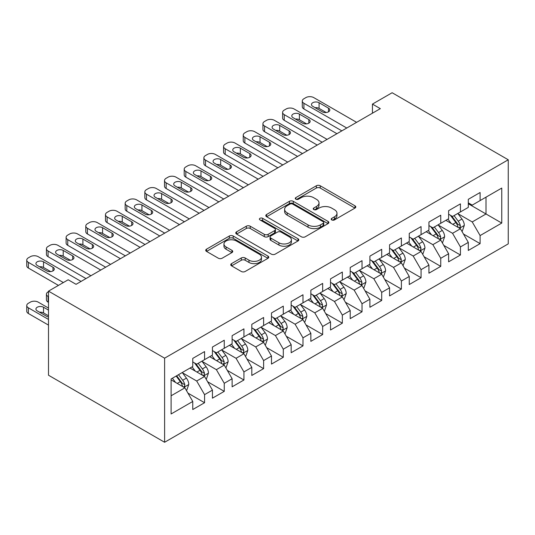 <?xml version="1.0" encoding="UTF-8"?>
<svg xmlns="http://www.w3.org/2000/svg" width="535" height="535" viewBox="0 0 535 535"><rect width="100%" height="100%" fill="white"/><g stroke="black" fill="none" stroke-linecap="round" stroke-linejoin="round"><path stroke-width="0.8" d="M331.767 219.925A1.913 1.103 0 0 0 334.469 219.925L354.993 208.068A2.735 1.578 0 0 0 355.795 206.958A2.735 1.578 0 0 0 354.993 205.841L320.224 185.765A2.735 1.578 0 0 0 316.359 185.765L295.835 197.616A1.913 1.103 0 0 0 295.273 198.398A1.913 1.103 0 0 0 295.835 199.174A1.913 1.103 0 0 0 298.537 199.174L301.192 197.642A8.741 5.049 0 0 1 313.557 197.642L316.452 199.314A8.741 5.049 0 0 1 319.014 202.885A8.741 5.049 0 0 1 316.452 206.457L313.798 207.988A1.913 1.103 0 0 0 313.236 208.77A1.913 1.103 0 0 0 313.798 209.546A1.913 1.103 0 0 0 316.499 209.546L319.161 208.015A8.741 5.049 0 0 1 331.519 208.015L334.422 209.687A8.741 5.049 0 0 1 336.983 213.258A8.741 5.049 0 0 1 334.422 216.829L331.767 218.36A1.913 1.103 0 0 0 331.205 219.143A1.913 1.103 0 0 0 331.767 219.925L331.767 218.36M231.548 263.615A2.735 1.578 0 0 0 230.752 264.731A2.735 1.578 0 0 0 231.548 265.848L241.305 271.479A2.735 1.578 0 0 0 245.17 271.479L267.961 258.318A2.735 1.578 0 0 0 268.764 257.201A2.735 1.578 0 0 0 267.961 256.084L233.193 236.009A2.735 1.578 0 0 0 229.328 236.009L206.53 249.17A2.735 1.578 0 0 0 205.734 250.286A2.735 1.578 0 0 0 206.53 251.403L218.313 258.204A2.735 1.578 0 0 0 222.179 258.204L231.936 252.573A2.735 1.578 0 0 0 232.738 251.457A2.735 1.578 0 0 0 231.936 250.34L226.091 246.969A7.309 4.22 0 0 1 223.951 243.987A7.309 4.22 0 0 1 228.465 240.088A7.309 4.22 0 0 1 236.43 241.004L259.321 254.219A7.309 4.22 0 0 1 261.461 257.201A7.309 4.22 0 0 1 256.947 261.1A7.309 4.22 0 0 1 248.982 260.184L245.17 257.984A2.735 1.578 0 0 0 241.305 257.984L231.548 263.615L231.548 265.848M48.498 291.134L164.613 358.176L164.613 442.264L48.498 375.222L48.498 291.134L68.179 279.772L76.05 284.319L380.325 108.645L372.447 104.098L372.447 113.193M372.447 104.098L392.128 92.736L508.25 159.778L164.613 358.176M301.386 236.791A2.735 1.578 0 0 0 305.251 236.791L328.042 223.63A2.735 1.578 0 0 0 328.844 222.513A2.735 1.578 0 0 0 328.042 221.396L293.274 201.321A2.735 1.578 0 0 0 289.408 201.321L266.611 214.482A2.735 1.578 0 0 0 265.815 215.598A2.735 1.578 0 0 0 266.611 216.715L301.386 236.791M260.712 220.333A1.913 1.103 0 0 1 262.652 220.607L262.652 218.333L298.002 238.744A2.735 1.578 0 0 1 298.804 239.861A2.735 1.578 0 0 1 298.002 240.971L275.211 254.138A2.735 1.578 0 0 1 271.345 254.138L236.57 234.056L236.57 231.829A2.735 1.578 0 0 0 235.774 232.946A2.735 1.578 0 0 0 236.57 234.056M236.57 231.829L246.327 226.198A2.735 1.578 0 0 1 250.193 226.198L264.297 234.337A2.735 1.578 0 0 0 268.155 234.337L274.629 230.598A2.735 1.578 0 0 0 275.431 229.488A2.735 1.578 0 0 0 274.629 228.371L259.95 219.892A1.913 1.103 0 0 1 259.388 219.116A1.913 1.103 0 0 1 260.565 218.093A1.913 1.103 0 0 1 262.652 218.333M164.613 442.264L508.25 243.866L508.25 159.778M468.299 203.755L486.007 213.98L486.007 197.161L501.756 188.073L480.109 200.571L480.109 192.506L468.299 199.321L468.299 207.393L460.428 211.934L460.428 203.868L448.618 210.683L448.618 218.755L440.746 223.296L440.746 215.23L428.936 222.045L428.936 230.117L421.065 234.658L421.065 226.593L409.255 233.414L409.255 241.479L401.384 246.026L401.384 237.955L389.574 244.776L389.574 252.841L381.702 257.388L381.702 249.317L369.892 256.138L369.892 264.203L362.021 268.751L362.021 260.679L350.211 267.5L350.211 275.565L342.34 280.113L342.34 272.048L330.53 278.862L330.53 286.927L322.659 291.475L322.659 283.41L310.848 290.224L310.848 298.296L302.977 302.837L302.977 294.772L291.167 301.586L291.167 309.658L283.296 314.199L283.296 306.134L271.486 312.948L271.486 321.02L263.615 325.561L263.615 317.496L251.804 324.317L251.804 332.382L243.933 336.93L243.933 328.858L232.123 335.679L232.123 343.744L224.252 348.292L224.252 340.22L212.442 347.041L212.442 355.106L204.571 359.654L204.571 351.582L192.76 358.403L192.76 366.468L171.106 378.967L171.106 413.97L192.76 401.471L184.889 387.835L171.106 379.877M501.756 188.073L501.756 223.068L480.109 235.567L472.231 221.938L457.967 213.699M463.477 234.036L480.109 243.639L480.109 235.567M480.109 243.639L468.299 250.454L468.299 242.388L460.428 246.936L452.55 233.3L438.285 225.061M443.796 245.398L460.428 255.001L460.428 246.936M460.428 255.001L448.618 261.816L448.618 253.75L440.746 258.298L432.868 244.662L418.604 236.423M424.115 256.76L440.746 266.363L440.746 258.298M440.746 266.363L428.936 273.184L428.936 265.113L421.065 269.66L413.187 256.024L398.923 247.785M404.433 268.129L421.065 277.725L421.065 269.66M421.065 277.725L409.255 284.546L409.255 276.475L401.384 281.022L393.506 267.386L379.241 259.147M384.752 279.491L401.384 289.087L401.384 281.022M401.384 289.087L389.574 295.909L389.574 287.837L381.702 292.384L373.825 278.748L359.56 270.509M365.071 290.853L381.702 300.456L381.702 292.384M381.702 300.456L369.892 307.271L369.892 299.205L362.021 303.746L354.143 290.11L339.879 281.871M345.389 302.215L362.021 311.818L362.021 303.746M362.021 311.818L350.211 318.633L350.211 310.567L342.34 315.108L334.462 301.472L320.197 293.24M325.708 313.577L342.34 323.18L342.34 315.108M342.34 323.18L330.53 329.995L330.53 321.93L322.659 326.47L314.781 312.841L300.516 304.602M306.027 324.939L322.659 334.542L322.659 326.47M322.659 334.542L310.848 341.357L310.848 333.292L302.977 337.839L295.099 324.203L280.835 315.964M286.345 336.301L302.977 345.904L302.977 337.839M302.977 345.904L291.167 352.719L291.167 344.654L283.296 349.201L275.418 335.565L261.154 327.326M266.664 347.663L283.296 357.266L283.296 349.201M283.296 357.266L271.486 364.088L271.486 356.016L263.615 360.563L255.737 346.927L241.472 338.688M246.983 359.032L263.615 368.628L263.615 360.563M263.615 368.628L251.804 375.45L251.804 367.378L243.933 371.925L236.055 358.289L221.791 350.05M227.301 370.394L243.933 379.99L243.933 371.925M243.933 379.99L232.123 386.812L232.123 378.74L224.252 383.287L216.374 369.652L202.11 361.413M207.62 381.756L224.252 391.359L224.252 383.287M224.252 391.359L212.442 398.174L212.442 390.109L204.571 394.649L196.693 381.014L182.428 372.775M187.939 393.118L204.571 402.721L204.571 394.649M204.571 402.721L192.76 409.536L192.76 401.471M192.76 361.928L196.693 364.201L204.571 359.654M171.106 395.786L184.889 387.835M212.442 350.565L216.374 352.832L224.252 348.292M196.693 381.014L204.571 376.473L190.005 368.06M212.442 390.109L204.571 376.473M232.123 339.197L236.055 341.47L243.933 336.93M216.374 369.652L224.252 365.104L209.687 356.698M232.123 378.74L224.252 365.104M251.804 327.835L255.737 330.108L263.615 325.561M236.055 358.289L243.933 353.742L229.368 345.336M251.804 367.378L243.933 353.742M271.486 316.473L275.418 318.746L283.296 314.199M255.737 346.927L263.615 342.38L249.049 333.974M271.486 356.016L263.615 342.38M291.167 305.111L295.099 307.384L302.977 302.837M275.418 335.565L283.296 331.018L268.73 322.612M291.167 344.654L283.296 331.018M310.848 293.748L314.781 296.022L322.659 291.475M295.099 324.203L302.977 319.656L288.412 311.25M310.848 333.292L302.977 319.656M330.53 282.386L334.462 284.66L342.34 280.113M314.781 312.841L322.659 308.294L308.093 299.881M330.53 321.93L322.659 308.294M350.211 271.024L354.143 273.298L362.021 268.751M334.462 301.472L342.34 296.932L327.774 288.519M350.211 310.567L342.34 296.932M369.892 259.662L373.825 261.929L381.702 257.388M354.143 290.11L362.021 285.57L347.456 277.157M369.892 299.205L362.021 285.57M389.574 248.293L393.506 250.567L401.384 246.026M373.825 278.748L381.702 274.208L367.137 265.795M389.574 287.837L381.702 274.208M409.255 236.931L413.187 239.205L421.065 234.658M393.506 267.386L401.384 262.839L386.818 254.433M409.255 276.475L401.384 262.839M428.936 225.569L432.868 227.843L440.746 223.296M413.187 256.024L421.065 251.477L406.5 243.071M428.936 265.113L421.065 251.477M448.618 214.207L452.55 216.481L460.428 211.934M432.868 244.662L440.746 240.115L426.181 231.708M448.618 253.75L440.746 240.115M468.299 202.845L472.231 205.119L480.109 200.571M452.55 233.3L460.428 228.753L445.862 220.346M468.299 242.388L460.428 228.753M472.231 221.938L486.007 213.98L501.756 223.068M332.529 220.193L334.422 219.103A8.741 5.049 0 0 0 336.983 215.531L336.983 213.258M319.014 202.885L319.014 205.159A8.741 5.049 0 0 1 316.452 208.724L314.56 209.82M354.959 208.095L320.224 188.039A2.735 1.578 0 0 0 316.359 188.039L296.597 199.448M328.008 223.65L293.274 203.594A2.735 1.578 0 0 0 289.408 203.594L266.651 216.735M323.214 223.296A1.913 1.103 0 0 0 323.775 222.513A1.913 1.103 0 0 0 323.214 221.737L292.692 204.109A1.913 1.103 0 0 0 289.99 204.109L287.188 205.728A8.741 5.049 0 0 0 284.627 209.299A8.741 5.049 0 0 0 287.188 212.87L308.053 224.914A8.741 5.049 0 0 0 320.411 224.914L323.214 223.296L323.214 225.569A1.913 1.103 0 0 0 323.775 224.787L323.775 222.513M284.627 209.299L284.627 211.572A8.741 5.049 0 0 0 287.188 215.137L287.188 212.87M323.214 225.569L320.411 227.188A8.741 5.049 0 0 1 308.053 227.188L287.188 215.137M236.61 234.083L246.327 228.465L246.327 226.198M275.431 229.488L275.431 231.755A2.735 1.578 0 0 1 274.629 232.872L268.155 236.61A2.735 1.578 0 0 1 264.297 236.61L250.193 228.465A2.735 1.578 0 0 0 246.327 228.465M262.652 220.607L297.968 240.997M278.929 242.79A7.309 4.22 0 0 0 286.894 243.699A7.309 4.22 0 0 0 291.401 239.8A7.309 4.22 0 0 0 289.261 236.818L281.196 232.163A2.735 1.578 0 0 0 277.337 232.163L270.864 235.902A2.735 1.578 0 0 0 270.061 237.012A2.735 1.578 0 0 0 270.864 238.128L278.929 242.79L278.929 245.057A7.309 4.22 0 0 0 286.894 245.973A7.309 4.22 0 0 0 291.401 242.074L291.401 239.8M270.061 237.012L270.061 239.285A2.735 1.578 0 0 0 270.864 240.402L270.864 238.128M278.929 245.057L270.864 240.402M261.461 257.201L261.461 259.475A7.309 4.22 0 0 1 256.947 263.374A7.309 4.22 0 0 1 248.982 262.458L245.17 260.257A2.735 1.578 0 0 0 241.305 260.257L231.588 265.868M223.951 243.987L223.951 246.26A7.309 4.22 0 0 0 226.091 249.243L226.091 246.969M231.902 252.594L226.091 249.243M267.928 258.338L233.193 238.282A2.735 1.578 0 0 0 229.328 238.282L206.57 251.423M461.879 231.274L462.354 231L464.32 225.322A7.376 4.26 -120 0 0 461.966 219.042L457.786 213.458M451.125 223.383L447.942 219.143M446.457 220.687L446.096 220.206M459.037 227.95L460.18 226.92L460.341 225.636A7.376 4.26 -120 0 0 458.228 221.196L454.048 215.618M451.66 215.966L456.823 222.861A3.758 2.167 60 0 1 457.505 223.998L460.341 225.636M450.363 215.217L455.867 222.56A7.376 4.26 60 0 1 457.98 227L458.127 227.428M346.767 128.019L303.92 103.282A5.564 3.217 -0 0 1 302.288 101.008A5.564 3.217 -0 0 1 303.92 98.741L305.886 97.604A5.564 3.217 -0 0 1 313.757 97.604L356.604 122.341M302.288 101.008L302.288 106.692A5.564 3.217 180 0 0 303.92 108.966L341.845 130.861M312.774 106.351A4.454 2.568 180 0 1 311.47 104.532A4.454 2.568 180 0 1 314.219 102.158A4.454 2.568 180 0 1 319.074 102.713L328.523 108.17A4.454 2.568 180 0 1 329.827 109.989A4.454 2.568 180 0 1 327.072 112.363A4.454 2.568 180 0 1 322.224 111.808L312.774 106.351M315.095 107.689A4.454 2.568 180 0 1 319.074 108.398L326.203 112.51M442.198 242.636L442.672 242.368L444.638 236.684A7.376 4.26 -120 0 0 442.284 230.404L438.105 224.82M431.444 234.745L428.261 230.505M426.776 232.05L426.415 231.568M439.355 239.312L440.499 238.282L440.659 236.998A7.376 4.26 -120 0 0 438.546 232.564L434.366 226.98M431.979 227.328L437.142 234.223A3.758 2.167 60 0 1 437.824 235.36L440.659 236.998M430.682 226.579L436.185 233.922A7.376 4.26 60 0 1 438.299 238.363L438.446 238.791M422.516 253.998L422.991 253.73L424.957 248.046A7.376 4.26 -120 0 0 422.603 241.766L418.423 236.182M411.763 246.107L408.579 241.867M407.095 243.418L406.734 242.93M419.674 250.674L420.818 249.651L420.978 248.36A7.376 4.26 -120 0 0 418.865 243.927L414.685 238.342M412.298 238.69L417.46 245.585A3.758 2.167 60 0 1 418.143 246.729L420.978 248.36M411 237.941L416.504 245.291A7.376 4.26 60 0 1 418.617 249.725L418.765 250.153M327.086 139.381L284.239 114.644A5.564 3.217 -0 0 1 282.607 112.37A5.564 3.217 -0 0 1 284.239 110.103L286.205 108.966A5.564 3.217 -0 0 1 294.076 108.966L336.923 133.703M282.607 112.37L282.607 118.054A5.564 3.217 180 0 0 284.239 120.328L322.164 142.223M293.093 117.713A4.454 2.568 180 0 1 291.789 115.894A4.454 2.568 180 0 1 294.538 113.52A4.454 2.568 180 0 1 299.393 114.075L308.842 119.532A4.454 2.568 180 0 1 310.146 121.351A4.454 2.568 180 0 1 307.391 123.725A4.454 2.568 180 0 1 302.542 123.17L293.093 117.713M295.414 119.051A4.454 2.568 180 0 1 299.393 119.76L306.522 123.873M307.404 150.743L264.558 126.006A5.564 3.217 -0 0 1 262.926 123.739A5.564 3.217 -0 0 1 264.558 121.465L266.524 120.328A5.564 3.217 -0 0 1 274.395 120.328L317.242 145.065M262.926 123.739L262.926 129.416A5.564 3.217 180 0 0 264.558 131.69L302.482 153.585M273.412 129.075A4.454 2.568 180 0 1 272.108 127.256A4.454 2.568 180 0 1 274.856 124.882A4.454 2.568 180 0 1 279.711 125.437L289.161 130.894A4.454 2.568 180 0 1 290.465 132.713A4.454 2.568 180 0 1 287.71 135.087A4.454 2.568 180 0 1 282.861 134.532L273.412 129.075M275.732 130.413A4.454 2.568 180 0 1 279.711 131.122L286.84 135.241M402.835 265.367L403.31 265.092L405.276 259.408A7.376 4.26 -120 0 0 402.922 253.129L398.742 247.544M392.081 257.469L388.898 253.229M387.414 254.78L387.052 254.299M399.993 262.036L401.136 261.013L401.297 259.722A7.376 4.26 -120 0 0 399.184 255.289L395.004 249.705M392.616 250.052L397.779 256.947A3.758 2.167 60 0 1 398.461 258.091L401.297 259.722M391.319 249.303L396.823 256.653A7.376 4.26 60 0 1 398.936 261.087L399.083 261.515M383.154 276.729L383.628 276.455L385.595 270.77A7.376 4.26 -120 0 0 383.241 264.491L379.061 258.913M372.4 268.837L369.217 264.591M367.732 266.142L367.371 265.661M380.311 273.405L381.455 272.375L381.615 271.084A7.376 4.26 -120 0 0 379.502 266.651L375.323 261.067M372.935 261.414L378.098 268.309A3.758 2.167 60 0 1 378.78 269.453L381.615 271.084M371.638 260.665L377.142 268.015A7.376 4.26 60 0 1 379.255 272.449L379.402 272.877M287.723 162.112L244.876 137.375A5.564 3.217 -0 0 1 243.244 135.101A5.564 3.217 -0 0 1 244.876 132.827L246.842 131.69A5.564 3.217 -0 0 1 254.713 131.69L297.56 156.427M243.244 135.101L243.244 140.779A5.564 3.217 180 0 0 244.876 143.052L282.801 164.947M253.73 140.438A4.454 2.568 180 0 1 252.426 138.618A4.454 2.568 180 0 1 255.175 136.244A4.454 2.568 180 0 1 260.03 136.806L269.479 142.256A4.454 2.568 180 0 1 270.784 144.075A4.454 2.568 180 0 1 268.028 146.45A4.454 2.568 180 0 1 263.18 145.894L253.73 140.438M256.051 141.775A4.454 2.568 180 0 1 260.03 142.484L267.159 146.603M268.042 173.474L225.195 148.737A5.564 3.217 -0 0 1 223.563 146.463A5.564 3.217 -0 0 1 225.195 144.189L227.161 143.052A5.564 3.217 -0 0 1 235.032 143.052L277.879 167.789M223.563 146.463L223.563 152.141A5.564 3.217 180 0 0 225.195 154.414L263.12 176.309M234.049 151.8A4.454 2.568 180 0 1 232.745 149.987A4.454 2.568 180 0 1 235.494 147.606A4.454 2.568 180 0 1 240.349 148.168L249.798 153.619A4.454 2.568 180 0 1 251.102 155.438A4.454 2.568 180 0 1 248.347 157.812A4.454 2.568 180 0 1 243.499 157.257L234.049 151.8M236.37 153.137A4.454 2.568 180 0 1 240.349 153.846L247.478 157.965M363.472 288.091L363.947 287.817L365.913 282.132A7.376 4.26 -120 0 0 363.559 275.853L359.38 270.275M352.719 280.2L349.536 275.953M348.051 277.504L347.69 277.023M360.63 284.767L361.774 283.737L361.934 282.447A7.376 4.26 -120 0 0 359.821 278.013L355.641 272.435M353.254 272.783L358.417 279.671A3.758 2.167 60 0 1 359.099 280.815L361.934 282.447M351.956 272.034L357.46 279.377A7.376 4.26 60 0 1 359.573 283.811L359.721 284.239M248.36 184.836L205.514 160.099A5.564 3.217 -0 0 1 203.882 157.825A5.564 3.217 -0 0 1 205.514 155.551L207.48 154.414A5.564 3.217 -0 0 1 215.351 154.414L258.198 179.151M203.882 157.825L203.882 163.509A5.564 3.217 180 0 0 205.514 165.776L243.438 187.678M214.368 163.168A4.454 2.568 180 0 1 213.064 161.349A4.454 2.568 180 0 1 215.812 158.975A4.454 2.568 180 0 1 220.667 159.53L230.117 164.981A4.454 2.568 180 0 1 231.421 166.8A4.454 2.568 180 0 1 228.672 169.18A4.454 2.568 180 0 1 223.817 168.619L214.368 163.168M216.688 164.506A4.454 2.568 180 0 1 220.667 165.208L227.796 169.327M343.791 299.453L344.266 299.179L346.232 293.501A7.376 4.26 -120 0 0 343.878 287.215L339.698 281.637M333.037 291.562L329.854 287.315M328.37 288.867L328.008 288.385M340.949 296.129L342.092 295.099L342.253 293.815A7.376 4.26 -120 0 0 340.14 289.375L335.96 283.797M333.572 284.145L338.735 291.033A3.758 2.167 60 0 1 339.417 292.177L342.253 293.815M332.275 283.396L337.779 290.739A7.376 4.26 60 0 1 339.892 295.173L340.039 295.601M228.679 196.198L185.832 171.461A5.564 3.217 -0 0 1 184.2 169.187A5.564 3.217 -0 0 1 185.832 166.913L187.798 165.776A5.564 3.217 -0 0 1 195.67 165.776L238.516 190.513M184.2 169.187L184.2 174.871A5.564 3.217 180 0 0 185.832 177.145L223.757 199.04M194.686 174.53A4.454 2.568 180 0 1 193.382 172.711A4.454 2.568 180 0 1 196.131 170.337A4.454 2.568 180 0 1 200.986 170.892L210.436 176.349A4.454 2.568 180 0 1 211.74 178.162A4.454 2.568 180 0 1 208.991 180.542A4.454 2.568 180 0 1 204.136 179.981L194.686 174.53M197.007 175.868A4.454 2.568 180 0 1 200.986 176.577L208.115 180.69M324.11 310.815L324.584 310.541L326.551 304.863A7.376 4.26 -120 0 0 324.197 298.577L320.017 292.999M313.356 302.924L310.173 298.677M308.688 300.229L308.327 299.747M321.267 307.491L322.411 306.461L322.572 305.177A7.376 4.26 -120 0 0 320.458 300.737L316.279 295.159M313.891 295.507L319.054 302.402A3.758 2.167 60 0 1 319.736 303.539L322.572 305.177M312.594 294.758L318.098 302.101A7.376 4.26 60 0 1 320.211 306.542L320.358 306.963M208.998 207.56L166.151 182.823A5.564 3.217 -0 0 1 164.519 180.549A5.564 3.217 -0 0 1 166.151 178.275L168.117 177.145A5.564 3.217 -0 0 1 175.988 177.145L218.835 201.876M164.519 180.549L164.519 186.233A5.564 3.217 180 0 0 166.151 188.507L204.076 210.402M175.005 185.892A4.454 2.568 180 0 1 173.701 184.073A4.454 2.568 180 0 1 176.45 181.699A4.454 2.568 180 0 1 181.305 182.254L190.754 187.711A4.454 2.568 180 0 1 192.058 189.53A4.454 2.568 180 0 1 189.31 191.904A4.454 2.568 180 0 1 184.455 191.343L175.005 185.892M177.326 187.23A4.454 2.568 180 0 1 181.305 187.939L188.434 192.052M304.428 322.177L304.903 321.903L306.869 316.225A7.376 4.26 -120 0 0 304.515 309.946L300.336 304.361M293.675 314.286L290.492 310.046M289.007 311.591L288.646 311.109M301.586 318.853L302.73 317.823L302.89 316.539A7.376 4.26 -120 0 0 300.777 312.099L296.597 306.522M294.21 306.869L299.373 313.764A3.758 2.167 60 0 1 300.055 314.901L302.89 316.539M292.912 306.12L298.416 313.463A7.376 4.26 60 0 1 300.53 317.904L300.677 318.332M189.316 218.922L146.47 194.185A5.564 3.217 -0 0 1 144.838 191.911A5.564 3.217 -0 0 1 146.47 189.644L148.436 188.507A5.564 3.217 -0 0 1 156.307 188.507L199.154 213.244M144.838 191.911L144.838 197.596A5.564 3.217 180 0 0 146.47 199.869L184.394 221.764M155.324 197.254A4.454 2.568 180 0 1 154.02 195.435A4.454 2.568 180 0 1 156.768 193.061A4.454 2.568 180 0 1 161.624 193.616L171.073 199.073A4.454 2.568 180 0 1 172.377 200.892A4.454 2.568 180 0 1 169.628 203.267A4.454 2.568 180 0 1 164.773 202.712L155.324 197.254M157.644 198.592A4.454 2.568 180 0 1 161.624 199.301L168.752 203.414M284.747 333.539L285.222 333.272L287.188 327.587A7.376 4.26 -120 0 0 284.834 321.308L280.654 315.724M273.994 325.648L270.81 321.408M269.326 322.953L268.965 322.471M281.905 330.215L283.048 329.185L283.209 327.901A7.376 4.26 -120 0 0 281.096 323.468L276.916 317.884M274.529 318.231L279.691 325.126A3.758 2.167 60 0 1 280.373 326.263L283.209 327.901M273.231 317.482L278.735 324.825A7.376 4.26 60 0 1 280.848 329.266L280.995 329.694M169.635 230.284L126.788 205.547A5.564 3.217 -0 0 1 125.157 203.273A5.564 3.217 -0 0 1 126.788 201.006L128.754 199.869A5.564 3.217 -0 0 1 136.626 199.869L179.472 224.606M125.157 203.273L125.157 208.958A5.564 3.217 180 0 0 126.788 211.231L164.713 233.126M135.643 208.617A4.454 2.568 180 0 1 134.338 206.798A4.454 2.568 180 0 1 137.087 204.423A4.454 2.568 180 0 1 141.942 204.979L151.392 210.436A4.454 2.568 180 0 1 152.696 212.255A4.454 2.568 180 0 1 149.947 214.629A4.454 2.568 180 0 1 145.092 214.074L135.643 208.617M137.963 209.954A4.454 2.568 180 0 1 141.942 210.663L149.071 214.776M265.066 344.901L265.541 344.634L267.507 338.949A7.376 4.26 -120 0 0 265.153 332.67L260.973 327.086M254.312 337.01L251.129 332.77M249.644 334.322L249.283 333.833M262.224 341.577L263.367 340.554L263.528 339.264A7.376 4.26 -120 0 0 261.414 334.83L257.235 329.246M254.847 329.593L260.01 336.488A3.758 2.167 60 0 1 260.692 337.632L263.528 339.264M253.55 328.844L259.054 336.194A7.376 4.26 60 0 1 261.167 340.628L261.314 341.056M149.954 241.646L107.107 216.909A5.564 3.217 -0 0 1 105.475 214.642A5.564 3.217 -0 0 1 107.107 212.368L109.073 211.231A5.564 3.217 -0 0 1 116.944 211.231L159.791 235.968M105.475 214.642L105.475 220.32A5.564 3.217 180 0 0 107.107 222.593L145.032 244.488M115.961 219.979A4.454 2.568 180 0 1 114.657 218.16A4.454 2.568 180 0 1 117.406 215.786A4.454 2.568 180 0 1 122.261 216.341L131.71 221.798A4.454 2.568 180 0 1 133.014 223.617A4.454 2.568 180 0 1 130.266 225.991A4.454 2.568 180 0 1 125.411 225.436L115.961 219.979M118.282 221.316A4.454 2.568 180 0 1 122.261 222.025L129.39 226.144M245.384 356.27L245.859 355.996L247.825 350.311A7.376 4.26 -120 0 0 245.471 344.032L241.292 338.448M234.631 348.372L231.448 344.132M229.963 345.684L229.602 345.202M242.542 352.939L243.686 351.916L243.846 350.626A7.376 4.26 -120 0 0 241.733 346.192L237.553 340.608M235.166 340.955L240.329 347.85A3.758 2.167 60 0 1 241.011 348.994L243.846 350.626M233.869 340.207L239.372 347.556A7.376 4.26 60 0 1 241.486 351.99L241.633 352.418M130.273 253.015L87.426 228.278A5.564 3.217 -0 0 1 85.794 226.004A5.564 3.217 -0 0 1 87.426 223.73L89.392 222.593A5.564 3.217 -0 0 1 97.263 222.593L140.11 247.33M85.794 226.004L85.794 231.682A5.564 3.217 180 0 0 87.426 233.955L125.35 255.85M96.28 231.341A4.454 2.568 180 0 1 94.976 229.522A4.454 2.568 180 0 1 97.724 227.148A4.454 2.568 180 0 1 102.58 227.709L112.029 233.16A4.454 2.568 180 0 1 113.333 234.979A4.454 2.568 180 0 1 110.585 237.353A4.454 2.568 180 0 1 105.729 236.798L96.28 231.341M98.6 232.678A4.454 2.568 180 0 1 102.58 233.387L109.708 237.507M225.703 367.632L226.178 367.358L228.144 361.673A7.376 4.26 -120 0 0 225.79 355.394L221.61 349.816M214.95 359.741L211.766 355.494M210.282 357.046L209.921 356.564M222.861 364.302L224.004 363.278L224.165 361.988A7.376 4.26 -120 0 0 222.052 357.554L217.872 351.97M215.485 352.318L220.647 359.212A3.758 2.167 60 0 1 221.329 360.356L224.165 361.988M214.187 351.569L219.691 358.918A7.376 4.26 60 0 1 221.804 363.352L221.951 363.78M110.591 264.377L67.744 239.64A5.564 3.217 -0 0 1 66.113 237.366A5.564 3.217 -0 0 1 67.744 235.092L69.71 233.955A5.564 3.217 -0 0 1 77.582 233.955L120.428 258.693M66.113 237.366L66.113 243.044A5.564 3.217 180 0 0 67.744 245.318L105.669 267.212M76.599 242.703A4.454 2.568 180 0 1 75.295 240.89A4.454 2.568 180 0 1 78.043 238.51A4.454 2.568 180 0 1 82.898 239.071L92.348 244.522A4.454 2.568 180 0 1 93.652 246.341A4.454 2.568 180 0 1 90.903 248.715A4.454 2.568 180 0 1 86.048 248.16L76.599 242.703M78.919 244.04A4.454 2.568 180 0 1 82.898 244.749L90.027 248.869M206.022 378.994L206.497 378.72L208.463 373.035A7.376 4.26 -120 0 0 206.109 366.756L201.929 361.178M195.268 371.103L192.085 366.856M48.498 296.704L48.063 296.45L48.063 302.135A5.564 3.217 180 0 1 46.431 299.861L46.431 294.183A5.564 3.217 0 0 0 48.063 296.45M48.498 302.382L48.063 302.135M190.6 368.408L190.239 367.926M203.18 375.67L204.323 374.64L204.484 373.35A7.376 4.26 -120 0 0 202.37 368.916L198.191 363.339M195.803 363.686L200.966 370.574A3.758 2.167 60 0 1 201.648 371.718L204.484 373.35M194.506 362.937L200.01 370.28A7.376 4.26 60 0 1 202.123 374.714L202.27 375.142M48.498 291.655L48.063 291.909A5.564 3.217 0 0 0 46.431 294.183M90.91 275.739L48.063 251.002A5.564 3.217 -0 0 1 46.431 248.728A5.564 3.217 -0 0 1 48.063 246.454L50.029 245.318A5.564 3.217 -0 0 1 57.9 245.318L100.747 270.055M46.431 248.728L46.431 254.413A5.564 3.217 180 0 0 48.063 256.68L85.988 278.581M56.917 254.071A4.454 2.568 180 0 1 55.613 252.252A4.454 2.568 180 0 1 58.362 249.878A4.454 2.568 180 0 1 63.217 250.434L72.666 255.884A4.454 2.568 180 0 1 73.97 257.703A4.454 2.568 180 0 1 71.222 260.084A4.454 2.568 180 0 1 66.367 259.522L56.917 254.071M59.238 255.409A4.454 2.568 180 0 1 63.217 256.111L70.346 260.231M186.34 390.356L186.815 390.082L188.781 384.404A7.376 4.26 -120 0 0 186.427 378.118L182.248 372.541M48.498 319.428L28.382 307.819A5.564 3.217 0 0 1 26.75 305.545A5.564 3.217 0 0 1 28.382 303.271L30.348 302.135A5.564 3.217 0 0 1 38.219 302.135L48.498 308.066M175.587 382.465L172.404 378.218M48.498 325.113L28.382 313.497A5.564 3.217 180 0 1 26.75 311.223L26.75 305.545M48.498 315.79L43.536 312.928A4.454 2.568 0 0 0 39.557 312.219M183.498 387.032L184.642 386.002L184.802 384.718A7.376 4.26 -120 0 0 182.689 380.278L178.509 374.701M176.657 375.764L181.285 381.936A3.758 2.167 60 0 1 181.967 383.08L184.802 384.718M176.149 376.065L180.328 381.642A7.376 4.26 60 0 1 182.442 386.076L182.589 386.504M48.498 310.113L43.536 307.25A4.454 2.568 0 0 0 38.681 306.689A4.454 2.568 0 0 0 35.932 309.063A4.454 2.568 0 0 0 37.236 310.882L46.685 316.339A4.454 2.568 0 0 0 48.498 316.974M63.351 282.554L28.382 262.364A5.564 3.217 -0 0 1 26.75 260.09A5.564 3.217 -0 0 1 28.382 257.816L30.348 256.68A5.564 3.217 -0 0 1 38.219 256.68L81.066 281.417M26.75 260.09L26.75 265.775A5.564 3.217 180 0 0 28.382 268.048L58.435 285.396M37.236 265.434A4.454 2.568 180 0 1 35.932 263.615A4.454 2.568 180 0 1 38.681 261.24A4.454 2.568 180 0 1 43.536 261.796L52.985 267.253A4.454 2.568 180 0 1 54.289 269.065A4.454 2.568 180 0 1 51.541 271.446A4.454 2.568 180 0 1 46.685 270.884L37.236 265.434M39.557 266.771A4.454 2.568 180 0 1 43.536 267.48L50.664 271.593M334.422 219.103L334.422 216.829M313.798 209.546L313.798 207.988M316.452 208.724L316.452 206.457M295.835 199.174L295.835 197.616M316.359 188.039L316.359 185.765M320.224 188.039L320.224 185.765M354.993 208.068L354.993 205.841M266.611 216.715L266.611 214.482M289.408 203.594L289.408 201.321M293.274 203.594L293.274 201.321M328.042 223.63L328.042 221.396M308.053 227.188L308.053 224.914M320.411 227.188L320.411 224.914M250.193 228.465L250.193 226.198M264.297 236.61L264.297 234.337M268.155 236.61L268.155 234.337M274.629 232.872L274.629 230.598M298.002 240.971L298.002 238.744M241.305 260.257L241.305 257.984M245.17 260.257L245.17 257.984M248.982 262.458L248.982 260.184M231.936 252.573L231.936 250.34M206.53 251.403L206.53 249.17M229.328 238.282L229.328 236.009M233.193 238.282L233.193 236.009M267.961 258.318L267.961 256.084M459.498 228.218L464.273 225.462M458.228 221.196L461.966 219.042M452.784 224.339L455.867 222.56M303.92 108.966L303.92 103.282M319.074 102.713L319.074 108.398M328.523 108.17L328.523 111.808M439.817 239.58L444.592 236.824M438.546 232.564L442.284 230.404M433.103 235.708L436.185 233.922M420.135 250.942L424.91 248.186M418.865 243.927L422.603 241.766M413.421 247.07L416.504 245.291M284.239 120.328L284.239 114.644M299.393 114.075L299.393 119.76M308.842 119.532L308.842 123.17M264.558 131.69L264.558 126.006M279.711 125.437L279.711 131.122M289.161 130.894L289.161 134.532M400.454 262.31L405.229 259.549M399.184 255.289L402.922 253.129M393.74 258.432L396.823 256.653M380.773 273.673L385.548 270.917M379.502 266.651L383.241 264.491M374.059 269.794L377.142 268.015M244.876 143.052L244.876 137.375M260.03 136.806L260.03 142.484M269.479 142.256L269.479 145.894M225.195 154.414L225.195 148.737M240.349 148.168L240.349 153.846M249.798 153.619L249.798 157.257M361.092 285.035L365.866 282.279M359.821 278.013L363.559 275.853M354.377 281.156L357.46 279.377M205.514 165.776L205.514 160.099M220.667 159.53L220.667 165.208M230.117 164.981L230.117 168.619M341.41 296.397L346.185 293.641M340.14 289.375L343.878 287.215M334.696 292.518L337.779 290.739M185.832 177.145L185.832 171.461M200.986 170.892L200.986 176.577M210.436 176.349L210.436 179.981M321.729 307.759L326.504 305.003M320.458 300.737L324.197 298.577M315.015 303.88L318.098 302.101M166.151 188.507L166.151 182.823M181.305 182.254L181.305 187.939M190.754 187.711L190.754 191.343M302.048 319.121L306.822 316.366M300.777 312.099L304.515 309.946M295.333 315.242L298.416 313.463M146.47 199.869L146.47 194.185M161.624 193.616L161.624 199.301M171.073 199.073L171.073 202.712M282.366 330.483L287.141 327.728M281.096 323.468L284.834 321.308M275.652 326.611L278.735 324.825M126.788 211.231L126.788 205.547M141.942 204.979L141.942 210.663M151.392 210.436L151.392 214.074M262.685 341.845L267.46 339.09M261.414 334.83L265.153 332.67M255.971 337.973L259.054 336.194M107.107 222.593L107.107 216.909M122.261 216.341L122.261 222.025M131.71 221.798L131.71 225.436M243.004 353.214L247.779 350.452M241.733 346.192L245.471 344.032M236.289 349.335L239.372 347.556M87.426 233.955L87.426 228.278M102.58 227.709L102.58 233.387M112.029 233.16L112.029 236.798M223.322 364.576L228.097 361.82M222.052 357.554L225.79 355.394M216.608 360.697L219.691 358.918M67.744 245.318L67.744 239.64M82.898 239.071L82.898 244.749M92.348 244.522L92.348 248.16M203.641 375.938L208.416 373.183M202.37 368.916L206.109 366.756M196.927 372.059L200.01 370.28M48.063 256.68L48.063 251.002M63.217 250.434L63.217 256.111M72.666 255.884L72.666 259.522M28.382 307.819L28.382 313.497M183.96 387.3L188.735 384.545M182.689 380.278L186.427 378.118M177.245 383.421L180.328 381.642M43.536 312.928L43.536 307.25M28.382 268.048L28.382 262.364M43.536 261.796L43.536 267.48M52.985 267.253L52.985 270.884"/></g></svg>
